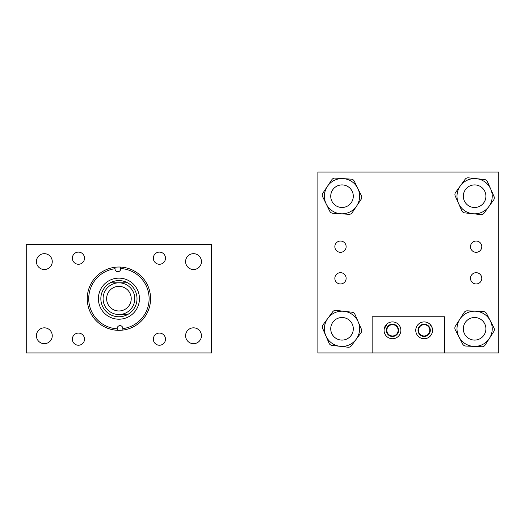 <?xml version="1.0" encoding="UTF-8"?>
<svg xmlns="http://www.w3.org/2000/svg" width="525" height="525" viewBox="0 0 525 525"><rect width="100%" height="100%" fill="white"/><g stroke="black" fill="none" stroke-linecap="round" stroke-linejoin="round"><path stroke-width="0.79" d="M84.512 339.163A6.077 6.077 0 0 1 78.435 345.24A6.077 6.077 0 0 1 72.358 339.163A6.077 6.077 0 0 1 78.435 333.086A6.077 6.077 0 0 1 84.512 339.163M84.512 258.182A6.077 6.077 0 0 1 78.435 264.259A6.077 6.077 0 0 1 72.358 258.182A6.077 6.077 0 0 1 78.435 252.105A6.077 6.077 0 0 1 84.512 258.182M52.257 335.751A7.921 7.921 0 0 1 44.336 343.672A7.921 7.921 0 0 1 36.415 335.751A7.921 7.921 0 0 1 44.336 327.83A7.921 7.921 0 0 1 52.257 335.751M52.257 261.594A7.921 7.921 0 0 1 44.336 269.515A7.921 7.921 0 0 1 36.415 261.594A7.921 7.921 0 0 1 44.336 253.673A7.921 7.921 0 0 1 52.257 261.594M165.493 339.163A6.077 6.077 0 0 1 159.416 345.24A6.077 6.077 0 0 1 153.339 339.163A6.077 6.077 0 0 1 159.416 333.086A6.077 6.077 0 0 1 165.493 339.163M201.436 335.751A7.921 7.921 0 0 1 193.515 343.672A7.921 7.921 0 0 1 185.594 335.751A7.921 7.921 0 0 1 193.515 327.83A7.921 7.921 0 0 1 201.436 335.751M165.493 258.182A6.077 6.077 0 0 1 159.416 264.259A6.077 6.077 0 0 1 153.339 258.182A6.077 6.077 0 0 1 159.416 252.105A6.077 6.077 0 0 1 165.493 258.182M201.436 261.594A7.921 7.921 0 0 1 193.515 269.515A7.921 7.921 0 0 1 185.594 261.594A7.921 7.921 0 0 1 193.515 253.673A7.921 7.921 0 0 1 201.436 261.594M211.601 352.931L211.601 244.414L26.25 244.414L26.25 352.931L211.601 352.931M98.411 299.414A20.527 20.527 0 0 0 119.667 319.187A20.527 20.527 0 0 0 139.44 297.931A20.527 20.527 0 0 0 118.184 278.158A20.527 20.527 0 0 0 98.411 299.414M88.745 299.768A30.207 30.207 0 0 0 117.193 328.827L117.187 328.552A2.822 2.822 0 0 1 119.903 325.631A2.822 2.822 0 0 1 122.824 328.348L122.837 328.624A30.207 30.207 0 0 0 120.658 268.518L120.671 268.793A2.822 2.822 0 0 1 117.954 271.714A2.822 2.822 0 0 1 115.028 268.997L115.021 268.721A30.207 30.207 0 0 0 88.745 299.768M117.246 330.284A31.651 31.651 0 0 0 150.557 297.531A31.651 31.651 0 0 0 114.968 267.271A31.651 31.651 0 0 0 117.246 330.284L117.193 328.827M122.889 330.074L122.837 328.624M120.606 267.067L120.658 268.518M114.968 267.271L115.021 268.721M114.68 282.831L110.204 282.831A18.086 18.086 0 0 0 100.853 299.329A18.086 18.086 0 0 1 127.647 282.831A18.086 18.086 0 0 1 127.647 314.521A18.086 18.086 0 0 1 100.839 298.673A18.086 18.086 0 0 1 110.204 282.831L118.926 282.831A15.842 15.842 0 0 1 134.774 298.673A15.842 15.842 0 0 1 118.926 314.521L127.647 314.521L118.926 314.521A15.842 15.842 0 0 1 103.084 298.673A15.842 15.842 0 0 1 118.926 282.831L127.647 282.831M131.224 298.673A12.298 12.298 0 0 0 118.926 286.374A12.298 12.298 0 0 0 106.627 298.673A12.298 12.298 0 0 0 118.926 310.971A12.298 12.298 0 0 0 131.224 298.673M476.142 272.685A5.644 5.644 0 0 1 481.786 278.329A5.644 5.644 0 0 1 476.142 283.966A5.644 5.644 0 0 1 470.498 278.329A5.644 5.644 0 0 1 476.142 272.685M340.489 272.685A5.644 5.644 0 0 1 346.133 278.329A5.644 5.644 0 0 1 340.489 283.966A5.644 5.644 0 0 1 334.845 278.329A5.644 5.644 0 0 1 340.489 272.685M340.489 241.034A5.644 5.644 0 0 1 346.133 246.671A5.644 5.644 0 0 1 340.489 252.315A5.644 5.644 0 0 1 334.845 246.671A5.644 5.644 0 0 1 340.489 241.034M476.142 241.034A5.644 5.644 0 0 1 481.786 246.671A5.644 5.644 0 0 1 476.142 252.315A5.644 5.644 0 0 1 470.498 246.671A5.644 5.644 0 0 1 476.142 241.034M424.141 324.68A5.644 5.644 0 0 1 429.785 330.323A5.644 5.644 0 0 1 424.141 335.967A5.644 5.644 0 0 1 418.497 330.323A5.644 5.644 0 0 1 424.141 324.68M392.49 324.68A5.644 5.644 0 0 1 398.134 330.323A5.644 5.644 0 0 1 392.49 335.967A5.644 5.644 0 0 1 386.846 330.323A5.644 5.644 0 0 1 392.49 324.68M498.75 352.931L444.491 352.931L444.491 316.759L372.14 316.759L372.14 352.931L317.881 352.931L317.881 172.069L498.75 172.069L498.75 352.931M340.016 346.303A17.614 17.614 0 0 0 359.52 330.803A17.614 17.614 0 0 0 344.019 311.299L352.045 312.217A3.616 3.616 0 0 1 354.952 314.37L361.397 329.195A3.616 3.616 0 0 1 360.983 332.791L351.363 345.778A3.616 3.616 0 0 1 348.049 347.222L331.984 345.384A3.616 3.616 0 0 1 329.077 343.232L322.639 328.407A3.616 3.616 0 0 1 323.052 324.811L332.673 311.817A3.616 3.616 0 0 1 335.987 310.38L344.019 311.299A17.614 17.614 0 0 0 324.516 326.799A17.614 17.614 0 0 0 340.016 346.303M473.799 346.395A17.614 17.614 0 0 0 492.214 329.615A17.614 17.614 0 0 0 475.433 311.2L483.505 311.574A3.616 3.616 0 0 1 486.55 313.53L493.973 327.889A3.616 3.616 0 0 1 493.808 331.498L485.087 345.109A3.616 3.616 0 0 1 481.871 346.769L465.727 346.021A3.616 3.616 0 0 1 462.676 344.072L455.254 329.713A3.616 3.616 0 0 1 455.424 326.097L464.146 312.487A3.616 3.616 0 0 1 467.355 310.826L475.433 311.2A17.614 17.614 0 0 0 457.019 327.981A17.614 17.614 0 0 0 473.799 346.395M340.863 213.78A17.614 17.614 0 0 0 359.592 197.361A17.614 17.614 0 0 0 343.173 178.625L351.238 179.156A3.616 3.616 0 0 1 354.244 181.164L361.39 195.661A3.616 3.616 0 0 1 361.154 199.27L352.17 212.71A3.616 3.616 0 0 1 348.928 214.312L332.798 213.248A3.616 3.616 0 0 1 329.785 211.24L322.645 196.737A3.616 3.616 0 0 1 322.882 193.128L331.866 179.688A3.616 3.616 0 0 1 335.108 178.093L343.173 178.625A17.614 17.614 0 0 0 324.437 195.044A17.614 17.614 0 0 0 340.863 213.78M472.769 213.721A17.614 17.614 0 0 0 492.135 198.05A17.614 17.614 0 0 0 476.464 178.684L484.496 179.53A3.616 3.616 0 0 1 487.423 181.657L493.999 196.422A3.616 3.616 0 0 1 493.618 200.018L484.109 213.098A3.616 3.616 0 0 1 480.808 214.567L464.73 212.874A3.616 3.616 0 0 1 461.803 210.748L455.234 195.976A3.616 3.616 0 0 1 455.615 192.38L465.117 179.307A3.616 3.616 0 0 1 468.425 177.837L476.464 178.684A17.614 17.614 0 0 0 457.098 194.355A17.614 17.614 0 0 0 472.769 213.721M432.469 331.616L431.701 334.044L429.371 336.932M429.502 336.82L430.467 335.888M430.703 335.606L431.419 334.576M432.469 331.623L432.567 330.323A8.413 8.413 0 0 0 424.161 321.917A8.413 8.413 0 0 0 415.748 330.323A8.413 8.413 0 0 0 424.161 338.737A8.413 8.413 0 0 0 432.567 330.323L432.173 327.771L429.909 324.188M431.091 325.566L430.71 325.047M384.064 330.323A8.413 8.413 0 0 0 392.47 338.737A8.413 8.413 0 0 0 400.883 330.323A8.413 8.413 0 0 0 392.47 321.917A8.413 8.413 0 0 0 384.064 330.323C387.424 338.914 387.424 338.914 384.064 330.323L384.162 329.031L387.26 323.722M384.162 331.623L384.458 332.883M385.54 335.088L385.928 335.606M386.728 336.473L387.122 336.814M386.321 330.323A6.149 6.149 0 0 0 392.47 336.473A6.149 6.149 0 0 0 398.619 330.323A6.149 6.149 0 0 0 392.47 324.174A6.149 6.149 0 0 0 386.321 330.323M418.012 330.323A6.149 6.149 0 0 0 424.161 336.473A6.149 6.149 0 0 0 430.31 330.323A6.149 6.149 0 0 0 424.161 324.174A6.149 6.149 0 0 0 418.012 330.323M372.14 352.931L444.491 352.931M387.128 323.833L386.164 324.758M385.928 325.047L385.219 326.071M384.93 326.603L384.458 327.771M347.176 186.165A11.287 11.287 0 0 0 331.977 191.041A11.287 11.287 0 0 0 336.86 206.24A11.287 11.287 0 0 0 352.052 201.357A11.287 11.287 0 0 0 347.176 186.165M485.901 196.199A11.287 11.287 0 0 0 474.613 184.912A11.287 11.287 0 0 0 463.326 196.199A11.287 11.287 0 0 0 474.613 207.487A11.287 11.287 0 0 0 485.901 196.199M353.305 328.801A11.287 11.287 0 0 0 342.018 317.513A11.287 11.287 0 0 0 330.73 328.801A11.287 11.287 0 0 0 342.018 340.088A11.287 11.287 0 0 0 353.305 328.801M485.901 328.801A11.287 11.287 0 0 0 474.613 317.513A11.287 11.287 0 0 0 463.326 328.801A11.287 11.287 0 0 0 474.613 340.088A11.287 11.287 0 0 0 485.901 328.801"/></g></svg>
